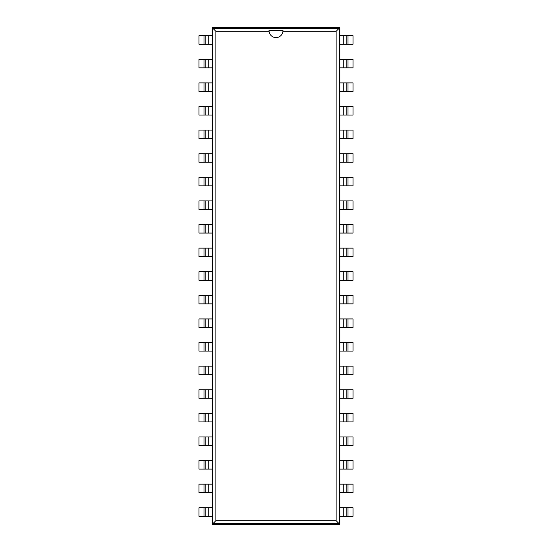 <?xml version="1.0" encoding="UTF-8"?>
<svg xmlns="http://www.w3.org/2000/svg" width="552" height="552" viewBox="0 0 552 552"><rect width="100%" height="100%" fill="white"/><g stroke="black" fill="none" stroke-linecap="round" stroke-linejoin="round"><path stroke-width="0.83" d="M208.732 516.313L198.996 516.313L198.996 507.764L208.732 507.764L208.732 516.313L212.154 516.313L212.154 524.4L339.846 524.4L339.846 516.313L347.995 516.313L347.995 507.764L353.004 507.764L353.004 516.313L347.995 516.313M343.268 35.687L353.004 35.687L353.004 44.236L343.268 44.236L343.268 35.687L339.846 35.687L339.846 27.6L212.154 27.6L212.154 35.687L204.005 35.687L204.005 44.236L198.996 44.236L198.996 35.687L204.005 35.687M347.995 507.764L339.846 507.764L339.846 35.687M204.005 44.236L212.154 44.236L212.154 516.313M339.846 524.4L339.149 523.703L339.149 28.297L212.851 28.297L212.851 523.703L339.149 523.703L336.14 520.695L336.14 31.305L282.935 31.305A6.969 6.969 0 0 1 269.065 31.305L215.86 31.305L215.86 520.695L336.14 520.695M339.846 27.6L336.14 31.305M343.268 44.236L339.846 44.236M339.846 492.708L347.995 492.708L347.995 484.159L353.004 484.159L353.004 492.708L347.995 492.708M347.995 67.841L343.268 67.841L343.268 59.292L353.004 59.292L353.004 67.841L347.995 67.841L347.995 59.292M343.268 59.292L339.846 59.292M343.268 492.708L343.268 484.159L347.995 484.159M343.268 484.159L339.846 484.159M343.268 67.841L339.846 67.841M339.846 469.11L347.995 469.11L347.995 460.554L353.004 460.554L353.004 469.11L347.995 469.11M347.995 91.446L343.268 91.446L343.268 82.89L353.004 82.89L353.004 91.446L347.995 91.446L347.995 82.89M343.268 82.89L339.846 82.89M343.268 469.11L343.268 460.554L347.995 460.554M343.268 460.554L339.846 460.554M343.268 91.446L339.846 91.446M339.846 445.505L347.995 445.505L347.995 436.956L353.004 436.956L353.004 445.505L347.995 445.505M347.995 115.044L343.268 115.044L343.268 106.495L353.004 106.495L353.004 115.044L347.995 115.044L347.995 106.495M343.268 106.495L339.846 106.495M343.268 445.505L343.268 436.956L347.995 436.956M343.268 436.956L339.846 436.956M343.268 115.044L339.846 115.044M339.846 421.901L347.995 421.901L347.995 413.351L353.004 413.351L353.004 421.901L347.995 421.901M347.995 138.649L343.268 138.649L343.268 130.1L353.004 130.1L353.004 138.649L347.995 138.649L347.995 130.1M343.268 130.1L339.846 130.1M343.268 421.901L343.268 413.351L347.995 413.351M343.268 413.351L339.846 413.351M343.268 138.649L339.846 138.649M339.846 398.296L347.995 398.296L347.995 389.746L353.004 389.746L353.004 398.296L347.995 398.296M347.995 162.254L343.268 162.254L343.268 153.704L353.004 153.704L353.004 162.254L347.995 162.254L347.995 153.704M343.268 153.704L339.846 153.704M343.268 398.296L343.268 389.746L347.995 389.746M343.268 389.746L339.846 389.746M343.268 162.254L339.846 162.254M339.846 374.691L347.995 374.691L347.995 366.142L353.004 366.142L353.004 374.691L347.995 374.691M347.995 185.858L343.268 185.858L343.268 177.309L353.004 177.309L353.004 185.858L347.995 185.858L347.995 177.309M343.268 177.309L339.846 177.309M343.268 374.691L343.268 366.142L347.995 366.142M343.268 366.142L339.846 366.142M343.268 185.858L339.846 185.858M339.846 351.086L347.995 351.086L347.995 342.537L353.004 342.537L353.004 351.086L347.995 351.086M347.995 209.463L343.268 209.463L343.268 200.914L353.004 200.914L353.004 209.463L347.995 209.463L347.995 200.914M343.268 200.914L339.846 200.914M343.268 351.086L343.268 342.537L347.995 342.537M343.268 342.537L339.846 342.537M343.268 209.463L339.846 209.463M339.846 327.481L347.995 327.481L347.995 318.932L353.004 318.932L353.004 327.481L347.995 327.481M347.995 233.068L343.268 233.068L343.268 224.519L353.004 224.519L353.004 233.068L347.995 233.068L347.995 224.519M343.268 224.519L339.846 224.519M343.268 327.481L343.268 318.932L347.995 318.932M343.268 318.932L339.846 318.932M343.268 233.068L339.846 233.068M339.846 303.876L347.995 303.876L347.995 295.327L353.004 295.327L353.004 303.876L347.995 303.876M347.995 256.673L343.268 256.673L343.268 248.124L353.004 248.124L353.004 256.673L347.995 256.673L347.995 248.124M343.268 248.124L339.846 248.124M343.268 303.876L343.268 295.327L347.995 295.327M343.268 295.327L339.846 295.327M343.268 256.673L339.846 256.673M339.846 280.278L347.995 280.278L347.995 271.722L353.004 271.722L353.004 280.278L347.995 280.278M343.268 280.278L343.268 271.722L347.995 271.722M343.268 271.722L339.846 271.722M212.154 27.6L215.86 31.305M212.154 524.4L215.86 520.695M208.732 507.764L212.154 507.764M212.154 59.292L204.005 59.292L204.005 67.841L198.996 67.841L198.996 59.292L204.005 59.292M204.005 484.159L208.732 484.159L208.732 492.708L198.996 492.708L198.996 484.159L204.005 484.159L204.005 492.708M208.732 492.708L212.154 492.708M208.732 59.292L208.732 67.841L204.005 67.841M208.732 67.841L212.154 67.841M208.732 484.159L212.154 484.159M212.154 82.89L204.005 82.89L204.005 91.446L198.996 91.446L198.996 82.89L204.005 82.89M204.005 460.554L208.732 460.554L208.732 469.11L198.996 469.11L198.996 460.554L204.005 460.554L204.005 469.11M208.732 469.11L212.154 469.11M208.732 82.89L208.732 91.446L204.005 91.446M208.732 91.446L212.154 91.446M208.732 460.554L212.154 460.554M212.154 106.495L204.005 106.495L204.005 115.044L198.996 115.044L198.996 106.495L204.005 106.495M204.005 436.956L208.732 436.956L208.732 445.505L198.996 445.505L198.996 436.956L204.005 436.956L204.005 445.505M208.732 445.505L212.154 445.505M208.732 106.495L208.732 115.044L204.005 115.044M208.732 115.044L212.154 115.044M208.732 436.956L212.154 436.956M212.154 130.1L204.005 130.1L204.005 138.649L198.996 138.649L198.996 130.1L204.005 130.1M204.005 413.351L208.732 413.351L208.732 421.901L198.996 421.901L198.996 413.351L204.005 413.351L204.005 421.901M208.732 421.901L212.154 421.901M208.732 130.1L208.732 138.649L204.005 138.649M208.732 138.649L212.154 138.649M208.732 413.351L212.154 413.351M212.154 153.704L204.005 153.704L204.005 162.254L198.996 162.254L198.996 153.704L204.005 153.704M204.005 389.746L208.732 389.746L208.732 398.296L198.996 398.296L198.996 389.746L204.005 389.746L204.005 398.296M208.732 398.296L212.154 398.296M208.732 153.704L208.732 162.254L204.005 162.254M208.732 162.254L212.154 162.254M208.732 389.746L212.154 389.746M212.154 177.309L204.005 177.309L204.005 185.858L198.996 185.858L198.996 177.309L204.005 177.309M204.005 366.142L208.732 366.142L208.732 374.691L198.996 374.691L198.996 366.142L204.005 366.142L204.005 374.691M208.732 374.691L212.154 374.691M208.732 177.309L208.732 185.858L204.005 185.858M208.732 185.858L212.154 185.858M208.732 366.142L212.154 366.142M212.154 200.914L204.005 200.914L204.005 209.463L198.996 209.463L198.996 200.914L204.005 200.914M204.005 342.537L208.732 342.537L208.732 351.086L198.996 351.086L198.996 342.537L204.005 342.537L204.005 351.086M208.732 351.086L212.154 351.086M208.732 200.914L208.732 209.463L204.005 209.463M208.732 209.463L212.154 209.463M208.732 342.537L212.154 342.537M212.154 224.519L204.005 224.519L204.005 233.068L198.996 233.068L198.996 224.519L204.005 224.519M204.005 318.932L208.732 318.932L208.732 327.481L198.996 327.481L198.996 318.932L204.005 318.932L204.005 327.481M208.732 327.481L212.154 327.481M208.732 224.519L208.732 233.068L204.005 233.068M208.732 233.068L212.154 233.068M208.732 318.932L212.154 318.932M212.154 248.124L204.005 248.124L204.005 256.673L198.996 256.673L198.996 248.124L204.005 248.124M204.005 295.327L208.732 295.327L208.732 303.876L198.996 303.876L198.996 295.327L204.005 295.327L204.005 303.876M208.732 303.876L212.154 303.876M208.732 248.124L208.732 256.673L204.005 256.673M208.732 256.673L212.154 256.673M208.732 295.327L212.154 295.327M212.154 271.722L204.005 271.722L204.005 280.278L198.996 280.278L198.996 271.722L204.005 271.722M208.732 271.722L208.732 280.278L204.005 280.278M208.732 280.278L212.154 280.278M339.846 516.313L339.846 507.764M346.815 507.764L346.815 516.313M346.815 44.236L346.815 35.687M346.815 492.708L346.815 484.159M346.815 67.841L346.815 59.292M346.815 469.11L346.815 460.554M346.815 91.446L346.815 82.89M346.815 445.505L346.815 436.956L346.815 445.505M346.815 115.044L346.815 106.495M346.815 421.901L346.815 413.351M346.815 138.649L346.815 130.1M346.815 398.296L346.815 389.746L346.815 398.296M346.815 162.254L346.815 153.704M346.815 374.691L346.815 366.142M346.815 185.858L346.815 177.309M346.815 351.086L346.815 342.537M346.815 209.463L346.815 200.914M346.815 327.481L346.815 318.932M346.815 233.068L346.815 224.519L346.815 233.068M346.815 303.876L346.815 295.327M346.815 256.673L346.815 248.124M346.815 280.278L346.815 271.722M269.038 30.319L269.065 31.305A6.969 6.969 0 0 1 269.038 30.319L282.969 30.319L282.935 31.305A6.969 6.969 0 0 0 282.962 30.319M212.154 35.687L212.154 44.236M205.185 44.236L205.185 35.687M205.185 507.764L205.185 516.313M205.185 59.292L205.185 67.841M205.185 484.159L205.185 492.708M205.185 82.89L205.185 91.446M205.185 460.554L205.185 469.11M205.185 106.495L205.185 115.044M205.185 436.956L205.185 445.505L205.185 436.956M205.185 130.1L205.185 138.649M205.185 413.351L205.185 421.901M205.185 153.704L205.185 162.254M205.185 389.746L205.185 398.296M205.185 177.309L205.185 185.858L205.185 177.309M205.185 366.142L205.185 374.691M205.185 200.914L205.185 209.463M205.185 342.537L205.185 351.086L205.185 342.537M205.185 224.519L205.185 233.068M205.185 318.932L205.185 327.481M205.185 248.124L205.185 256.673M205.185 295.327L205.185 303.876M205.185 271.722L205.185 280.278M343.268 507.764L343.268 516.313M347.995 44.236L347.995 35.687M208.732 44.236L208.732 35.687M204.005 507.764L204.005 516.313"/></g></svg>
